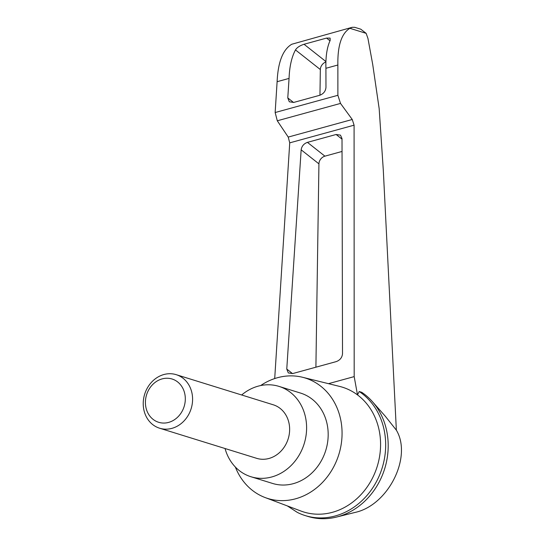 <?xml version="1.0" encoding="UTF-8"?>
<svg xmlns="http://www.w3.org/2000/svg" width="546" height="546" viewBox="0 0 546 546"><rect width="100%" height="100%" fill="white"/><g stroke="black" fill="none" stroke-linecap="round" stroke-linejoin="round"><path stroke-width="0.82" d="M352.156 27.307L291.741 44.26C282.883 49.556 278.003 62.039 277.115 81.695L275.15 112.531L277.293 120.782L288.227 137.08L352.252 119.492L340.506 103.419L337.885 95.297L337.872 65.008C337.51 45.693 341.509 33.456 349.863 28.296L352.156 27.307L354.688 27.3L360.763 29.184L366.148 33.347L367.956 38.466L372.72 64.489L379.17 108.668L383.312 170.379L396.362 430.173C412.496 457.125 388.11 505.487 354.859 512.476L336.554 517.055A68.325 59.323 107.2 0 1 307.78 516.386L305.255 515.601A68.325 59.323 107.2 0 1 297.317 512.394L287.367 505.93M396.362 430.173L385.319 416.264L372.379 401.624A68.325 59.323 107.2 0 1 384.691 468.714A68.325 59.323 107.2 0 1 336.554 517.055M260.66 385.558A63.07 54.764 107.2 0 1 302.518 377.266L339.605 386.411A65.329 56.723 107.2 0 1 357.507 394.915L359.213 391.516L361.732 392.301A68.325 59.323 107.2 0 1 372.379 401.624M302.518 377.266A63.07 54.764 107.2 0 1 338.834 454.484A63.07 54.764 107.2 0 1 265.179 497.577L300.935 511.036A65.329 56.723 107.2 0 0 373.027 477.013A65.329 56.723 107.2 0 0 357.507 394.915L354.183 376.61L354.088 125.177L352.252 119.492M342.519 353.747C342.124 357.555 340.035 360.183 336.234 361.609L292.656 373.58L288.295 372.925L286.766 369.055L301.153 149.822C301.726 146.171 303.822 143.687 307.425 142.363L336.111 134.487L340.472 135.142L342.014 138.602L342.519 353.747M328.48 383.667L354.183 376.61M288.227 137.08L289.728 142.854L274.706 378.562M265.179 497.577A63.07 54.764 107.2 0 1 235.367 467.048M277.115 81.695L289.059 78.412C289.503 66.557 291.639 57.064 295.482 49.932C296.963 47.55 299.809 45.659 304.033 44.267L326.556 38.084L330.105 38.097L330.173 40.404C326.993 47.359 325.573 56.654 325.921 68.291L337.872 65.008M319.956 95.222L320.338 69.547A7.009 5.44 128.3 0 1 325.901 61.985M325.921 68.291L325.969 87.435C325.58 91.25 323.485 93.871 319.683 95.297L293.673 102.443L289.312 101.788L287.783 97.925L289.059 78.412M315.902 367.192L318.932 163.855A7.009 5.44 128.3 0 1 324.911 156.163L342.042 151.454M359.213 391.516A68.325 59.323 107.2 0 1 379.183 475.975A68.325 59.323 107.2 0 1 305.255 515.601M241.666 394.983A47.304 41.073 107.2 0 1 278.972 386.384A47.304 41.073 107.2 0 1 304.183 443.734A47.304 41.073 107.2 0 1 250.935 476.733A47.304 41.073 107.2 0 1 225.048 448.525M176.215 374.672L273.259 404.791A28.03 24.338 107.2 0 1 289.312 424.87A28.03 24.338 107.2 0 1 256.647 458.326L159.603 428.214A28.03 24.338 -72.8 0 0 192.26 394.751A28.03 24.338 -72.8 0 0 176.215 374.672A28.03 24.338 -72.8 0 0 144.663 394.226A28.03 24.338 -72.8 0 0 159.603 428.214M278.972 386.384L300.553 393.079A47.304 41.073 107.2 0 1 325.757 450.43A47.304 41.073 107.2 0 1 272.515 483.428L250.935 476.733M185.046 395.243A22.652 19.67 -72.8 0 0 152.703 384.52A22.652 19.67 -72.8 0 0 158.333 422.188A22.652 19.67 -72.8 0 0 185.046 395.243M366.148 33.347L349.863 28.296M289.728 142.854L354.088 125.177M326.556 38.084L329.989 40.793M304.033 44.267L325.914 61.541M295.482 49.932L320.338 69.547M277.293 120.782L340.506 103.419M275.15 112.531L337.885 95.297M287.783 97.925L293.55 102.477M286.766 369.055L292.54 373.614M301.153 149.822L318.932 163.855M307.425 142.363L324.911 156.163M336.111 134.487L342.014 139.141"/></g></svg>
